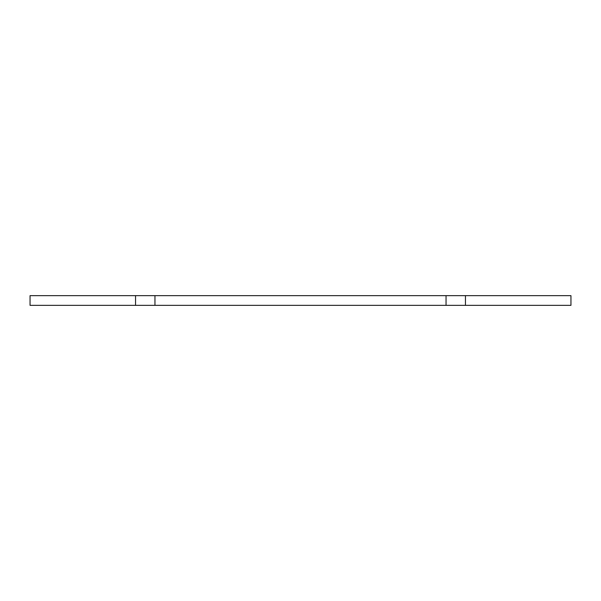 <?xml version="1.0" encoding="UTF-8"?>
<svg xmlns="http://www.w3.org/2000/svg" width="601" height="601" viewBox="0 0 601 601"><rect width="100%" height="100%" fill="white"/><g stroke="black" fill="none" stroke-linecap="round" stroke-linejoin="round"><path stroke-width="0.9" d="M154.953 295.647L154.953 305.353L30.05 305.353L30.05 295.647L570.95 295.647L570.95 305.353L446.047 305.353L446.047 295.647M154.953 305.353L446.047 305.353M135.541 295.647L135.541 305.353M465.459 295.647L465.459 305.353"/></g></svg>
